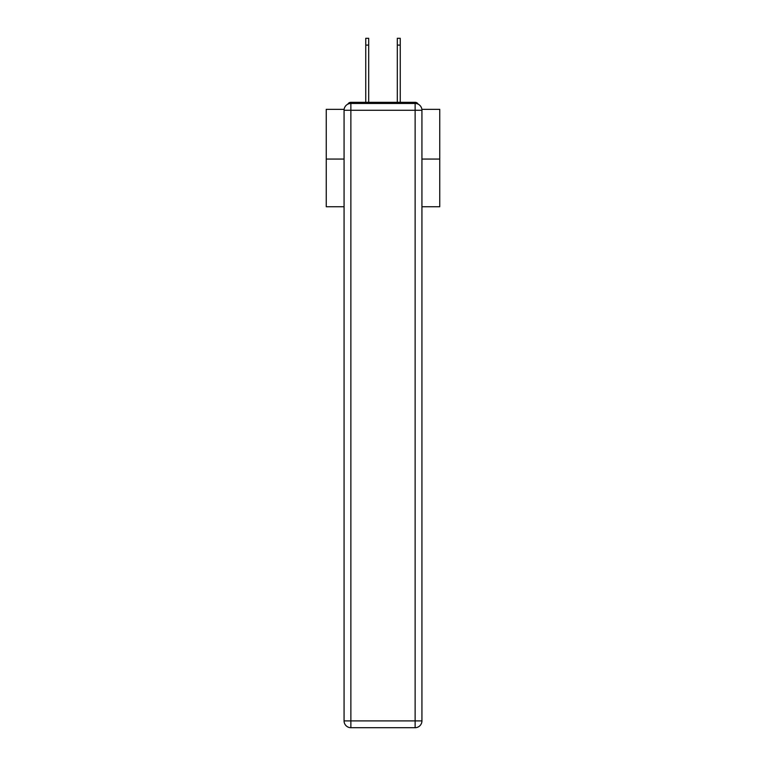 <?xml version="1.0" encoding="UTF-8"?>
<svg xmlns="http://www.w3.org/2000/svg" width="766" height="766" viewBox="0 0 766 766"><rect width="100%" height="100%" fill="white"/><g stroke="black" fill="none" stroke-linecap="round" stroke-linejoin="round"><path stroke-width="1.15" d="M421.875 109.347L439.751 109.347L439.751 206.734L421.932 206.734M344.068 159.06L326.249 159.06L326.249 206.734L344.068 206.734M326.249 159.06L326.249 109.347L344.125 109.347M439.751 159.06L421.932 159.06M418.15 104.157A3.409 3.409 0 0 0 415.124 102.318L350.876 102.318A3.409 3.409 0 0 0 347.85 104.157M415.124 102.318L400.704 102.318M365.296 102.318L350.876 102.318M350.876 103.448L415.124 103.448A6.808 6.808 0 0 1 421.932 110.256L421.932 720.892A6.808 6.808 0 0 1 415.124 727.7L350.876 727.7L350.876 720.892L415.124 720.892L415.124 110.256L350.876 110.256L350.876 720.892L344.068 720.892L344.068 110.256L350.876 110.256L350.876 103.448A6.808 6.808 0 0 0 344.068 110.256A6.808 6.808 0 0 1 350.876 103.448M344.068 720.892A6.808 6.808 0 0 0 350.876 727.7A6.808 6.808 0 0 1 344.068 720.892M365.746 45.108L365.746 38.3L368.695 38.3L368.695 45.108L365.746 45.108L365.746 102.318M368.695 102.318L368.695 45.108M397.305 102.318L397.305 38.3L400.254 38.3L400.254 45.108L397.305 45.108M400.254 102.318L400.254 45.108M415.124 727.7A6.808 6.808 0 0 0 421.932 720.892L415.124 720.892L415.124 727.7M421.932 110.256A6.808 6.808 0 0 0 415.124 103.448L415.124 110.256L421.932 110.256"/></g></svg>
